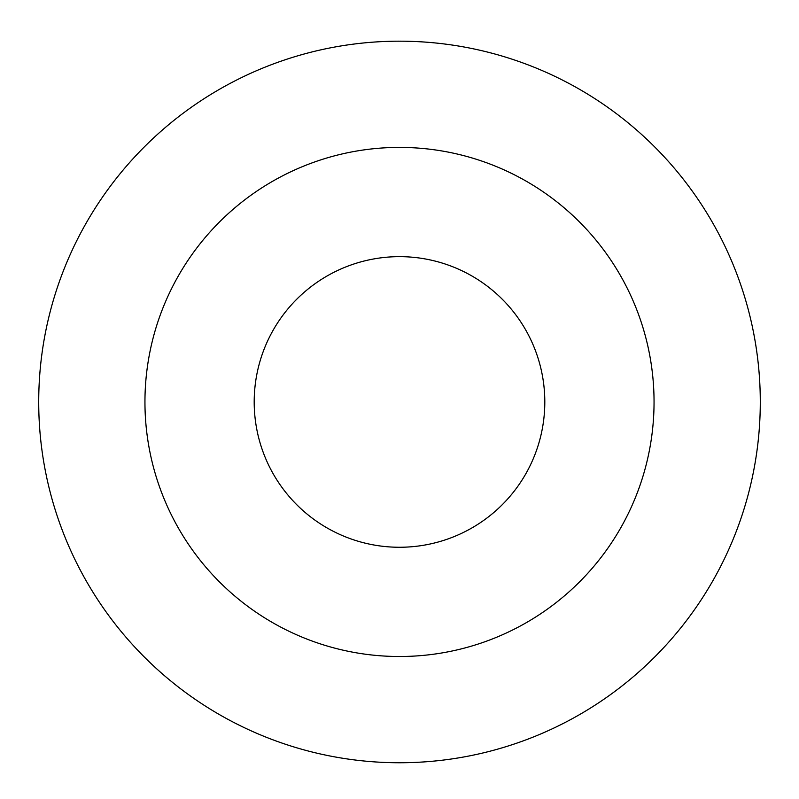 <?xml version="1.0" encoding="UTF-8"?>
<svg xmlns="http://www.w3.org/2000/svg" width="799" height="799" viewBox="0 0 799 799"><rect width="100%" height="100%" fill="white"/><g stroke="black" fill="none" stroke-linecap="round" stroke-linejoin="round"><path stroke-width="1.2" d="M399.5 41.178A360.778 360.778 0 0 1 711.949 582.351A360.778 360.778 0 0 1 87.051 582.351A360.778 360.778 0 0 1 399.5 41.178M399.5 147.406A254.551 254.551 0 0 1 619.944 529.238A254.551 254.551 0 0 1 179.056 529.238A254.551 254.551 0 0 1 399.5 147.406M399.5 256.649A145.318 145.318 0 0 1 525.342 474.616A145.318 145.318 0 0 1 273.658 474.616A145.318 145.318 0 0 1 399.5 256.649"/></g></svg>
